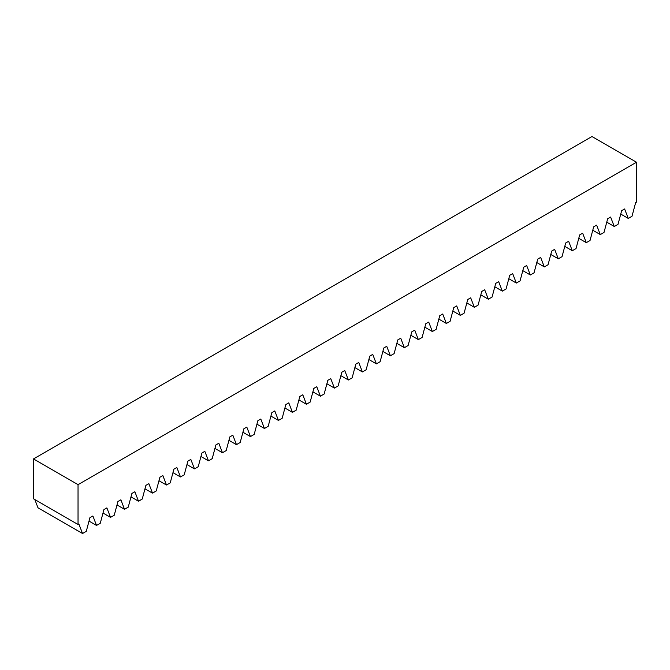 <?xml version="1.0" encoding="UTF-8"?>
<svg xmlns="http://www.w3.org/2000/svg" width="670" height="670" viewBox="0 0 670 670"><rect width="100%" height="100%" fill="white"/><g stroke="black" fill="none" stroke-linecap="round" stroke-linejoin="round"><path stroke-width="1" d="M78.038 484.653L636.5 162.224L591.962 136.513L33.5 458.933L78.038 484.653L78.038 524.51L78.884 524.024L82.527 533.488L37.989 507.776L34.823 499.56M33.5 458.933L33.5 498.79L78.038 524.51M82.527 533.488L86.288 531.318L89.931 517.642L92.879 515.942L96.522 525.414L100.274 523.245L103.925 509.569L106.865 507.868L110.517 517.332L114.269 515.163L117.92 501.487L120.86 499.786L124.511 509.25L128.263 507.09L131.915 493.405L134.854 491.705L138.506 501.177L142.258 499.008L145.901 485.331L148.849 483.631L152.492 493.095L156.252 490.926L159.895 477.249L162.844 475.549L166.487 485.013L170.239 482.852L173.89 469.168L176.83 467.476L180.481 476.94L184.233 474.77L187.885 461.094L190.824 459.394L194.476 468.858L198.228 466.689L201.879 453.012L204.819 451.312L208.47 460.784L212.222 458.615L215.866 444.939L218.814 443.239L222.457 452.702L226.217 450.533L229.86 436.857L232.808 435.157L236.451 444.62L240.203 442.46L243.855 428.775L246.794 427.075L250.446 436.547L254.198 434.378L257.849 420.701L260.789 419.001L264.441 428.465L268.193 426.296L271.844 412.62L274.784 410.919L278.435 420.383L282.187 418.222L285.83 404.538L288.778 402.838L292.422 412.31L296.182 410.141L299.825 396.464L302.773 394.764L306.416 404.228L310.168 402.059L313.82 388.382L316.759 386.682L320.411 396.154L324.163 393.985L327.814 380.309L330.754 378.609L334.405 388.072L338.157 385.903L341.809 372.227L344.748 370.527L348.4 379.991L352.152 377.821L355.795 364.145L358.743 362.445L362.386 371.917L366.147 369.748L369.79 356.072L372.738 354.371L376.381 363.835L380.141 361.666L383.784 347.99L386.732 346.29L390.375 355.753L394.128 353.592L397.779 339.908L400.719 338.208L404.37 347.68L408.122 345.511L411.774 331.834L414.713 330.134L418.365 339.598L422.117 337.429L425.76 323.752L428.708 322.052L432.351 331.516L436.111 329.355L439.755 315.671L442.703 313.979L446.346 323.442L450.106 321.273L453.749 307.597L456.697 305.897L460.34 315.361L464.092 313.192L467.744 299.515L470.683 297.815L474.335 307.287L478.087 305.118L481.738 291.442L484.678 289.741L488.33 299.205L492.081 297.036L495.733 283.36L498.673 281.66L502.324 291.123L506.076 288.963L509.719 275.278L512.667 273.578L516.31 283.05L520.071 280.881L523.714 267.204L526.662 265.504L530.305 274.968L534.057 272.799L537.708 259.123L540.648 257.422L544.3 266.886L548.052 264.725L551.703 251.041L554.643 249.341L558.294 258.813L562.046 256.644L565.698 242.967L568.637 241.267L572.289 250.731L576.041 248.562L579.684 234.885L582.632 233.185L586.275 242.657L590.035 240.488L593.679 226.812L596.627 225.112L600.27 234.575L604.022 232.406L607.673 218.73L610.613 217.03L614.264 226.494L618.016 224.324L621.668 210.648L624.607 208.948L628.259 218.42L632.011 216.251L635.663 202.575L636.5 202.089L636.5 162.224M96.522 525.414L89.018 521.076M110.517 517.332L103.013 513.002M124.511 509.25L116.999 504.92M138.506 501.177L130.993 496.839M152.492 493.095L144.988 488.765M166.487 485.013L158.983 480.683M180.481 476.94L172.977 472.601M194.476 468.858L186.964 464.528M208.47 460.784L200.958 456.446M222.457 452.702L214.953 448.364M236.451 444.62L228.947 440.291M250.446 436.547L242.942 432.209M264.441 428.465L256.928 424.135M278.435 420.383L270.923 416.053M292.422 412.31L284.918 407.971M306.416 404.228L298.912 399.898M320.411 396.154L312.907 391.816M334.405 388.072L326.901 383.734M348.4 379.991L340.888 375.661M362.386 371.917L354.882 367.579M376.381 363.835L368.877 359.505M390.375 355.753L382.872 351.423M404.37 347.68L396.866 343.341M418.365 339.598L410.852 335.268M432.351 331.516L424.847 327.186M446.346 323.442L438.842 319.104M460.34 315.361L452.836 311.031M474.335 307.287L466.831 302.949M488.33 299.205L480.817 294.867M502.324 291.123L494.812 286.793M516.31 283.05L508.806 278.712M530.305 274.968L522.801 270.638M544.3 266.886L536.796 262.556M558.294 258.813L550.782 254.474M572.289 250.731L564.777 246.401M586.275 242.657L578.771 238.319M600.27 234.575L592.766 230.237M614.264 226.494L606.76 222.164M628.259 218.42L620.747 214.082"/></g></svg>

